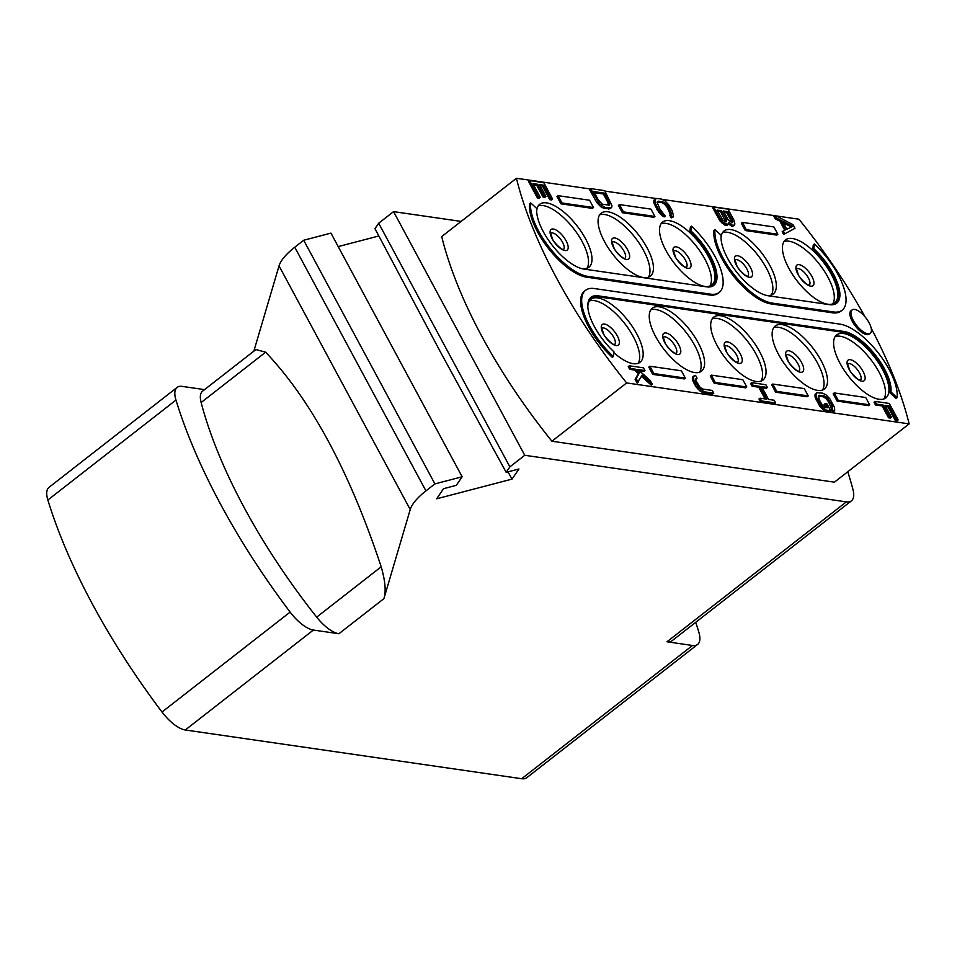 <?xml version="1.0" encoding="UTF-8"?>
<svg xmlns="http://www.w3.org/2000/svg" width="957" height="957" viewBox="0 0 957 957"><rect width="100%" height="100%" fill="white"/><g stroke="black" fill="none" stroke-linecap="round" stroke-linejoin="round"><path stroke-width="1.44" d="M47.85 500.009A29.607 11.963 -128 0 1 48.998 487.352L177.117 387.418A29.607 11.963 52 0 0 175.968 400.074A367.069 148.263 -128 0 0 290.127 612.097A29.607 11.963 52 0 0 313.394 630.041L185.287 729.976A29.607 11.963 -128 0 1 162.008 712.02A367.069 148.263 -128 0 1 47.85 500.009L175.968 400.074M185.287 729.976L521.685 778.723A29.607 11.963 -128 0 0 526.769 777.694L697.593 644.456A29.607 11.963 52 0 0 698.742 631.799A367.069 148.263 52 0 0 695.715 622.325M461.13 221.414L393.554 211.629L524.747 455.281L846.347 501.875A29.607 11.963 52 0 0 851.431 500.846L672.077 640.759A29.607 11.963 -128 0 1 666.993 641.776L692.497 645.485A29.607 11.963 52 0 0 697.593 644.456M253.832 351.171L279.037 265.89A44.405 15.767 -28.3 0 1 294.756 247.229L425.949 490.881A44.405 15.767 151.7 0 0 410.23 509.543L383.901 598.651L338.91 633.737L313.394 630.041M425.949 490.881L434.909 483.895L462.147 476.777L456.31 485.343L443.534 488.68L436.643 498.8L512.031 479.11L518.933 468.99L506.169 472.327L440.041 351.279L374.977 228.675L378.685 223.22L509.878 466.872L506.169 472.327M524.747 455.281L509.878 466.872M204.535 389.631L182.201 386.389A29.607 11.963 52 0 0 177.117 387.418M383.901 598.651C386.185 591.558 385.276 580.935 381.197 566.807C349.652 471.657 311.133 400.11 265.639 352.188L255.902 349.556L202.633 391.114A29.607 11.963 -128 0 0 201.126 402.526A322.665 130.331 52 0 0 316.683 617.133A29.607 11.963 -128 0 0 338.91 633.737M393.554 211.629L378.685 223.22M378.852 235.972L338.192 246.595M462.147 476.777L330.955 233.125L303.704 240.243L434.909 483.895M294.756 247.229L303.704 240.243M851.431 500.846A29.607 11.963 52 0 0 852.938 489.446A322.665 130.331 52 0 0 847.77 471.753M590.086 188.948L516.433 178.277L441.703 236.57A293.057 118.381 52 0 0 551.914 441.237L834.42 482.172L909.15 423.879A293.057 118.381 52 0 0 871.193 328.215M507.964 471.861L512.031 479.11M551.914 441.237L626.644 382.944L909.15 423.879M516.433 178.277A293.057 118.381 52 0 0 626.644 382.944M865.068 316.899A293.057 118.381 52 0 0 798.951 219.213L776.043 215.887M774.44 215.66L662.376 199.427M656.299 198.542L604.98 191.101M613.832 352.655A39.967 16.137 52 0 0 640.054 362.296A39.967 16.137 52 0 0 636.752 333.861A39.967 16.137 52 0 0 590.9 299.278A39.967 16.137 52 0 0 587.849 306.061M698.203 342.773A39.967 16.137 52 0 0 652.351 308.178A39.967 16.137 52 0 0 655.653 336.601A39.967 16.137 52 0 0 701.505 371.196A39.967 16.137 52 0 0 698.203 342.773M759.643 351.674A39.967 16.137 52 0 0 713.802 317.078A39.967 16.137 52 0 0 717.104 345.513A39.967 16.137 52 0 0 762.956 380.096A39.967 16.137 52 0 0 759.643 351.674M821.094 360.574A39.967 16.137 52 0 0 775.242 325.99A39.967 16.137 52 0 0 778.555 354.413A39.967 16.137 52 0 0 824.408 389.009A39.967 16.137 52 0 0 821.094 360.574M882.545 369.486A39.967 16.137 52 0 0 836.693 334.89A39.967 16.137 52 0 0 840.007 363.313A39.967 16.137 52 0 0 885.859 397.909A39.967 16.137 52 0 0 882.545 369.486M581.569 268.582A39.967 16.137 52 0 0 588.89 267.266A39.967 16.137 52 0 0 585.588 238.843A39.967 16.137 52 0 0 539.736 204.248A39.967 16.137 52 0 0 536.674 211.03M647.028 247.743A39.967 16.137 52 0 0 601.187 213.148A39.967 16.137 52 0 0 604.489 241.583A39.967 16.137 52 0 0 650.341 276.178A39.967 16.137 52 0 0 647.028 247.743M708.479 256.643A39.967 16.137 52 0 0 662.627 222.06A39.967 16.137 52 0 0 665.94 250.483A39.967 16.137 52 0 0 711.793 285.078A39.967 16.137 52 0 0 708.479 256.643M765.911 295.294A39.967 16.137 52 0 0 773.244 293.978A39.967 16.137 52 0 0 769.93 265.556A39.967 16.137 52 0 0 724.078 230.96A39.967 16.137 52 0 0 721.028 237.743M831.382 274.456A39.967 16.137 52 0 0 785.53 239.86A39.967 16.137 52 0 0 788.843 268.295A39.967 16.137 52 0 0 834.695 302.879A39.967 16.137 52 0 0 831.382 274.456M889.866 392.777L895.991 398.435L897.056 397.598A50.326 20.324 52 0 0 878.55 353.3A50.326 20.324 52 0 0 840.043 324.148L594.237 288.536A50.326 20.324 52 0 0 585.588 290.27L584.524 291.107A50.326 20.324 52 0 0 612.313 357.332L613.377 356.494L613.939 351.805A41.438 16.736 -128 0 1 591.055 297.268A41.438 16.736 -128 0 1 598.173 295.845L843.978 331.457A41.438 16.736 -128 0 1 875.691 355.466A41.438 16.736 -128 0 1 890.931 391.951L889.866 392.777A41.438 16.736 52 0 0 874.626 356.303A41.438 16.736 52 0 0 842.914 332.282L597.108 296.67A41.438 16.736 52 0 0 590.541 297.711M715.023 229.608L713.946 230.434A50.326 20.324 52 0 0 732.452 274.731A50.326 20.324 52 0 0 770.959 303.895L832.411 312.795A50.326 20.324 52 0 0 841.059 311.049L842.124 310.224A50.326 20.324 52 0 0 814.347 243.999L813.283 244.825L812.72 249.514L813.785 248.676A41.438 16.736 -128 0 1 836.669 303.213A41.438 16.736 -128 0 1 829.54 304.649L768.1 295.749A41.438 16.736 -128 0 1 736.376 271.74A41.438 16.736 -128 0 1 721.147 235.255L715.023 229.608A50.326 20.324 52 0 0 733.517 273.905A50.326 20.324 52 0 0 772.036 303.058L833.475 311.958A50.326 20.324 52 0 0 842.124 310.224M836.119 303.608A41.438 16.736 52 0 0 812.72 249.514M719.233 292.411A50.326 20.324 52 0 1 710.584 294.158L587.682 276.346A50.326 20.324 52 0 1 549.162 247.193A50.326 20.324 52 0 1 530.668 202.896L529.604 203.721A50.326 20.324 52 0 0 548.098 248.019A50.326 20.324 52 0 0 586.617 277.183L709.52 294.983A50.326 20.324 52 0 0 718.169 293.249L719.233 292.411A50.326 20.324 52 0 0 691.444 226.187L690.38 227.024L689.818 231.702A41.438 16.736 52 0 1 713.216 285.796M852.077 309.924L851.012 310.75A14.798 5.981 52 0 0 852.555 321.851A14.798 5.981 52 0 0 864.015 333.706A14.798 5.981 52 0 0 868.741 334.388A14.798 5.981 52 0 0 869.219 334.101L870.284 333.263A14.798 5.981 52 0 0 865.894 317.915A14.798 5.981 52 0 0 852.077 309.924A14.798 5.981 52 0 0 853.62 321.026A14.798 5.981 52 0 0 865.08 332.869A14.798 5.981 52 0 0 869.805 333.55A14.798 5.981 52 0 0 870.284 333.263M779.907 221.223L780.972 220.397L785.9 229.536L782.192 231.666L783.663 234.405L794.98 228.316L793.018 224.668L774.895 215.301L773.83 216.138L775.302 218.878L779.907 221.223L784.704 230.123M728.492 224.141L732.715 226.39L734.904 224.034L733.899 220.098L728.002 209.14L713.814 207.083L719.724 218.04L723.145 222.335L727.751 224.68L728.684 222.299L732.572 225.385L734.438 225.23M713.814 207.083L712.75 207.92L720.19 221.211L725.167 225.302L726.674 225.517L728.409 224.357M657.136 202.059L661.885 202.645L664.732 204.331L667.364 207.657L670.367 214.655M670.797 214.332L669.733 215.158L671.204 217.897L673.537 216.832L672.448 211.198L668.704 204.762L664.924 200.838L661.478 199.08L656.945 198.422L654.971 199.403L655.126 202.788L658.272 209.14L661.395 213.387L665.33 216.067L660.079 209.404L657.052 202.226L658.428 201.161L664.397 202.453L668.429 206.82L671.324 212.717L670.797 214.332L672.281 217.072L673.537 216.832M655.689 198.661L653.906 200.228L653.679 201.879L657.208 209.978L662.507 216.222L664.266 216.892L665.33 216.067M590.553 188.589L589.476 189.426L596.917 202.717L600.697 206.628L604.142 208.399L609.932 208.817L611.714 207.238L611.942 205.588L604.728 190.646L590.553 188.589L599.572 203.793L605.219 207.561L611.009 207.98M533.456 184.677L536.638 185.132L543.038 197.01L544.844 197.274L545.909 196.448L539.521 184.569L543.432 185.132L550.813 198.841L552.632 199.104L543.767 182.655L529.592 180.598L538.444 197.046L540.262 197.309L532.882 183.6L537.702 184.306L544.102 196.185L545.909 196.448M540.095 185.634L542.368 185.969L549.749 199.666L551.555 199.929L552.632 199.104M529.592 180.598L528.527 181.435L537.379 197.884L539.186 198.135L540.262 197.309M875.093 401.39L874.028 402.227L875.499 404.967L882.139 405.924L888.539 417.802L890.345 418.065L891.422 417.24L885.022 405.361L888.945 405.924L896.326 419.633L898.133 419.896L889.28 403.447L875.093 401.39L876.576 404.129L883.215 405.098L889.603 416.977L891.422 417.24M885.596 406.426L887.881 406.761L895.25 420.458L897.068 420.721L898.133 419.896M816.847 392.741L815.065 394.308L815.22 397.705L819.898 406.39L823.666 410.302L829.647 411.594L830.712 410.756L827.027 403.902L825.221 403.639L827.434 407.754L825.018 407.407L822.53 405.361L819.025 399.38L818.618 395.528L824.109 395.899L826.956 397.574L831.8 405.014L832.614 408.077L831.956 408.412L833.427 411.151L834.695 410.912L834.54 407.515L829.863 398.842L826.082 394.918L822.637 393.16L816.847 392.741L815.902 395.133L817.218 399.117L822.542 407.467L826.19 410.098L830.712 410.756M825.221 403.639L824.144 404.476L825.783 407.515M818.295 396.138L823.044 396.736L825.891 398.411L828.511 401.737L831.525 408.747M831.956 408.412L830.891 409.237L832.363 411.977L834.695 410.912M762.203 387.705L766.294 388.303L767.358 387.465L765.887 384.726L751.712 382.668L750.635 383.506L752.118 386.245L758.757 387.202L765.062 398.925M752.118 386.245L753.183 385.408L759.822 386.377L766.713 399.165L760.073 398.208L758.997 399.033L760.48 401.773L774.656 403.83L775.72 403.005L774.249 400.253L768.519 399.428L761.628 386.64L767.358 387.465M694.315 375.623L692.533 377.19L692.689 380.587L696.134 386.975L699.914 390.899L703.359 392.657L712.714 394.009L713.778 393.183L712.307 390.444L702.952 389.08L700.105 387.406L695.811 380.467L696.086 378.398L697.055 378.123L695.572 375.383L693.598 376.352L693.753 379.75L698.789 388.063L704.436 391.832L713.778 393.183M695.763 379.02L697.055 378.123M629.299 365.777L628.235 366.615L629.706 369.354L634.539 370.048L638.367 373.553L635.113 379.403L637.087 383.051L642.171 375.228L652.339 384.271L650.365 380.623L638.02 369.569L644.958 370.574L643.475 367.835L629.299 365.777L630.771 368.517L635.604 369.223L639.432 372.716L636.19 378.565L638.152 382.226M641.501 376.4L651.262 385.109L652.339 384.271M639.336 370.742L643.882 371.4L644.958 370.574M742.393 222.383L741.328 223.22L745.264 230.529L776.773 235.099L777.838 234.262L773.902 226.953L742.393 222.383L746.328 229.692L777.838 234.262M834.229 392.944L833.164 393.77L837.1 401.091L868.609 405.648L869.674 404.823L865.738 397.514L834.229 392.944L838.165 400.253L869.674 404.823M772.778 384.044L771.713 384.87L775.649 392.179L807.158 396.748L808.234 395.911L804.299 388.602L772.778 384.044L776.713 391.353L808.234 395.911M558.051 195.671L556.974 196.508L560.91 203.817L592.431 208.387L593.496 207.549L589.56 200.24L558.051 195.671L561.986 202.98L593.496 207.549M619.49 204.583L618.425 205.408L622.361 212.717L653.87 217.287L654.947 216.449L651.011 209.14L619.49 204.583L623.426 211.892L654.947 216.449M649.887 366.232L648.81 367.069L652.746 374.378L684.267 378.936L685.332 378.111L681.396 370.802L649.887 366.232L653.822 373.541L685.332 378.111M711.326 375.132L710.261 375.969L714.197 383.279L745.706 387.848L746.783 387.011L742.847 379.702L711.326 375.132L715.262 382.441L746.783 387.011M638.092 363.349A39.967 16.137 -128 0 0 633.283 336.577A39.967 16.137 52 0 0 589.392 300.917M699.543 372.261A39.967 16.137 -128 0 0 694.734 345.477A39.967 16.137 52 0 0 650.844 309.829M760.994 381.161A39.967 16.137 -128 0 0 756.174 354.377A39.967 16.137 52 0 0 712.295 318.729M822.446 390.061A39.967 16.137 -128 0 0 817.625 363.289A39.967 16.137 52 0 0 773.746 327.629M883.897 398.973A39.967 16.137 -128 0 0 879.076 372.189A39.967 16.137 52 0 0 835.186 336.541M586.928 268.331A39.967 16.137 -128 0 0 582.119 241.547A39.967 16.137 52 0 0 538.229 205.899M648.379 277.231A39.967 16.137 -128 0 0 643.559 250.447A39.967 16.137 52 0 0 599.68 214.799M709.831 286.131A39.967 16.137 -128 0 0 705.01 259.359A39.967 16.137 52 0 0 661.131 223.699M722.571 232.611A39.967 16.137 52 0 1 766.461 268.259A39.967 16.137 -128 0 1 771.27 295.043M832.722 303.943A39.967 16.137 -128 0 0 827.913 277.159A39.967 16.137 52 0 0 784.022 241.511M897.056 397.598L890.931 391.951M585.588 290.27A50.326 20.324 52 0 0 613.377 356.494M813.785 248.676L814.347 243.999M530.668 202.896L536.793 208.542A41.438 16.736 -128 0 0 552.033 245.028A41.438 16.736 -128 0 0 583.746 269.037L706.649 286.849A41.438 16.736 -128 0 0 713.766 285.413A41.438 16.736 -128 0 0 690.894 230.876L689.818 231.702M691.444 226.187L690.894 230.876M783.663 234.405L794.98 228.316M783.257 230.828L784.74 233.58M775.302 218.878L776.378 218.04L780.972 220.397M774.895 215.301L776.378 218.04M792.791 226.319L786.857 229.249L782.431 221.031L792.791 226.319M783.46 222.921L791.415 227M728.564 223.962L729.473 223.256M726.674 225.517L727.751 224.68M725.167 225.302L726.231 224.464M724.018 224.716L725.083 223.878M722.068 223.16L723.145 222.335M720.19 221.211L721.255 220.373M718.647 218.878L719.724 218.04M732.715 226.39L733.78 225.565M731.507 226.223L732.572 225.385M730.358 225.625L731.423 224.799M727.667 211.617L732.332 220.301L732.667 222.455L731.997 222.778L728.11 219.679L723.444 211.007L727.667 211.617L726.59 212.454L731.268 221.127L732.332 220.301M725.968 221.904L722.822 220.182L717.104 210.085L721.626 210.743L726.303 219.416L726.626 221.569L725.968 221.904M731.268 221.127L731.674 222.73M724.018 212.071L726.59 212.454M731.71 222.455L732.775 221.617M717.678 211.162L720.561 211.569L725.633 221.857M720.561 211.569L721.626 210.743M725.239 220.254L726.303 219.416M725.669 221.581L726.734 220.744M662.507 216.222L663.584 215.385M660.318 214.212L661.395 213.387M658.739 212.298L659.804 211.473M657.208 209.978L658.272 209.14M654.995 205.863L656.059 205.025M654.062 203.626L655.126 202.788M653.679 201.879L654.744 201.054M653.906 200.228L654.971 199.403M671.204 217.897L672.281 217.072M670.259 213.555L671.324 212.717M669.577 211.772L670.642 210.935M667.364 207.657L668.429 206.82M666.072 205.791L667.137 204.954M664.732 204.331L665.797 203.494M663.333 203.279L664.397 202.453M661.885 202.645L662.95 201.819M657.351 201.999L658.428 201.161M608.676 209.057L609.741 208.219M604.142 208.399L605.219 207.561M602.396 207.717L603.46 206.891M600.697 206.628L601.762 205.803M598.508 204.631L599.572 203.793M596.917 202.717L597.981 201.879M595.386 200.384L596.45 199.558M604.393 193.123L608.819 201.341L609.226 205.193L602.288 204.188L598.257 199.822L593.83 191.591L604.393 193.123L603.329 193.96L607.755 202.178L608.819 201.341M607.755 202.178L608.485 205.408M594.417 192.668L603.329 193.96M608.437 203.961L609.501 203.135M608.568 205.241L609.645 204.415M537.379 197.884L538.444 197.046M549.749 199.666L550.813 198.841M542.368 185.969L543.432 185.132M543.038 197.01L544.102 196.185M536.638 185.132L537.702 184.306M875.499 404.967L876.576 404.129M882.139 405.924L883.215 405.098M895.25 420.458L896.326 419.633M887.881 406.761L888.945 405.924M888.539 417.802L889.603 416.977M825.125 410.936L826.19 410.098M823.666 410.302L824.743 409.464M821.477 408.304L822.542 407.467M819.898 406.39L820.962 405.553M818.355 404.057L819.431 403.22M816.142 399.942L817.218 399.117M815.22 397.705L816.285 396.868M814.838 395.959L815.902 395.133M815.065 394.308L816.13 393.483M832.363 411.977L833.427 411.151M831.418 407.634L832.482 406.797M830.736 405.852L831.8 405.014M828.511 401.737L829.587 400.899M827.231 399.87L828.295 399.033M825.891 398.411L826.956 397.574M824.491 397.358L825.556 396.533M823.044 396.736L824.109 395.899M818.51 396.078L819.587 395.241M758.757 387.202L759.822 386.377M751.712 382.668L753.183 385.408M760.48 401.773L761.545 400.947L775.72 403.005M760.073 398.208L761.545 400.947M703.359 392.657L704.436 391.832M701.613 391.987L702.677 391.15M699.914 390.899L700.979 390.061M697.725 388.889L698.789 388.063M696.134 386.975L697.198 386.15M694.603 384.654L695.667 383.817M693.622 382.824L694.686 381.987M692.689 380.587L693.753 379.75M692.306 378.84L693.37 378.003M692.533 377.19L693.598 376.352M629.706 369.354L630.771 368.517M634.539 370.048L635.604 369.223M635.113 379.403L636.19 378.565M638.367 373.553L639.432 372.716M745.264 230.529L746.328 229.692M837.1 401.091L838.165 400.253M775.649 392.179L776.713 391.353M560.91 203.817L561.986 202.98M622.361 212.717L623.426 211.892M652.746 374.378L653.822 373.541M714.197 383.279L715.262 382.441M692.497 645.485L521.685 778.723M666.993 641.776L846.347 501.875M290.127 612.097L162.008 712.02M381.197 566.807L316.683 617.133M201.126 402.526L265.639 352.188M279.037 265.89L410.23 509.543M617.265 335.823A13.063 5.275 -128 0 1 616.105 345.561A13.063 5.275 -128 0 1 603.353 333.802A13.063 5.275 -128 0 1 604.525 324.064A13.063 5.275 -128 0 1 617.265 335.823M601.953 328.203A10.36 4.187 -128 0 1 613.7 337.271A10.36 4.187 -128 0 1 614.693 344.52M678.716 344.723A13.063 5.275 -128 0 1 677.544 354.473A13.063 5.275 -128 0 1 664.804 342.714A13.063 5.275 -128 0 1 665.976 332.964A13.063 5.275 -128 0 1 678.716 344.723M663.404 337.103A10.36 4.187 -128 0 1 675.152 346.171A10.36 4.187 -128 0 1 676.144 353.432M740.168 353.623A13.063 5.275 -128 0 1 738.995 363.373A13.063 5.275 -128 0 1 726.255 351.614A13.063 5.275 -128 0 1 727.416 341.864A13.063 5.275 -128 0 1 740.168 353.623M724.856 346.003A10.36 4.187 -128 0 1 736.603 355.083A10.36 4.187 -128 0 1 737.596 362.332M801.607 362.536A13.063 5.275 -128 0 1 800.447 372.273A13.063 5.275 -128 0 1 787.707 360.514A13.063 5.275 -128 0 1 788.867 350.776A13.063 5.275 -128 0 1 801.607 362.536M786.307 354.915A10.36 4.187 -128 0 1 798.042 363.983A10.36 4.187 -128 0 1 799.035 371.232M863.058 371.436A13.063 5.275 -128 0 1 861.898 381.185A13.063 5.275 -128 0 1 849.158 369.426A13.063 5.275 -128 0 1 850.318 359.676A13.063 5.275 -128 0 1 863.058 371.436M847.758 363.816A10.36 4.187 -128 0 1 859.494 372.883A10.36 4.187 -128 0 1 860.487 380.144M566.101 240.793A13.063 5.275 -128 0 1 564.929 250.543A13.063 5.275 -128 0 1 552.189 238.783A13.063 5.275 -128 0 1 553.361 229.034A13.063 5.275 -128 0 1 566.101 240.793M550.789 233.173A10.36 4.187 -128 0 1 562.537 242.253A10.36 4.187 -128 0 1 563.529 249.502M627.553 249.705A13.063 5.275 -128 0 1 626.38 259.443A13.063 5.275 -128 0 1 613.64 247.684A13.063 5.275 -128 0 1 614.801 237.946A13.063 5.275 -128 0 1 627.553 249.705M612.241 242.085A10.36 4.187 -128 0 1 623.988 251.153A10.36 4.187 -128 0 1 624.981 258.402M688.992 258.605A13.063 5.275 -128 0 1 687.832 268.355A13.063 5.275 -128 0 1 675.092 256.584A13.063 5.275 -128 0 1 676.252 246.846A13.063 5.275 -128 0 1 688.992 258.605M673.692 250.985A10.36 4.187 -128 0 1 685.427 260.053A10.36 4.187 -128 0 1 686.42 267.302M735.143 259.885A10.36 4.187 -128 0 1 746.879 268.965A10.36 4.187 -128 0 1 747.872 276.214M750.444 267.505A13.063 5.275 -128 0 1 749.283 277.255A13.063 5.275 -128 0 1 736.543 265.496A13.063 5.275 -128 0 1 737.703 255.746A13.063 5.275 -128 0 1 750.444 267.505M811.895 276.417A13.063 5.275 -128 0 1 810.735 286.155A13.063 5.275 -128 0 1 797.994 274.396A13.063 5.275 -128 0 1 799.155 264.658A13.063 5.275 -128 0 1 811.895 276.417M796.595 268.797A10.36 4.187 -128 0 1 808.33 277.865A10.36 4.187 -128 0 1 809.323 285.114M843.978 331.457L842.914 332.282M598.173 295.845L597.108 296.67M833.475 311.958L832.411 312.795M772.036 303.058L770.959 303.895M587.682 276.346L586.617 277.183M710.584 294.158L709.52 294.983M614.561 344.64L613.772 344.305C613.449 345.405 604.465 337.091 603.7 334.041L601.809 328.299M676.001 353.552L675.223 353.217C674.9 354.305 665.916 346.003 665.151 342.941L663.261 337.211M737.452 362.452L736.675 362.117C736.352 363.217 727.368 354.903 726.602 351.853L724.712 346.111M798.904 371.352L798.114 371.017C797.803 372.117 788.819 363.804 788.054 360.753L786.164 355.011M860.355 380.264L859.565 379.929C859.242 381.018 850.271 372.716 849.493 369.653L847.615 363.923M563.386 249.621L562.608 249.287C562.285 250.375 553.302 242.073 552.536 239.023L550.646 233.281M624.837 258.522L624.06 258.187C623.737 259.287 614.753 250.973 613.987 247.923L612.097 242.181M686.289 267.422L685.499 267.087C685.188 268.187 676.204 259.873 675.439 256.823L673.549 251.081M747.74 276.334L746.95 275.999C746.627 277.087 737.656 268.785 736.878 265.735L735 259.993M809.191 285.234L808.402 284.899C808.079 285.999 799.107 277.686 798.329 274.635L796.439 268.893"/></g></svg>
